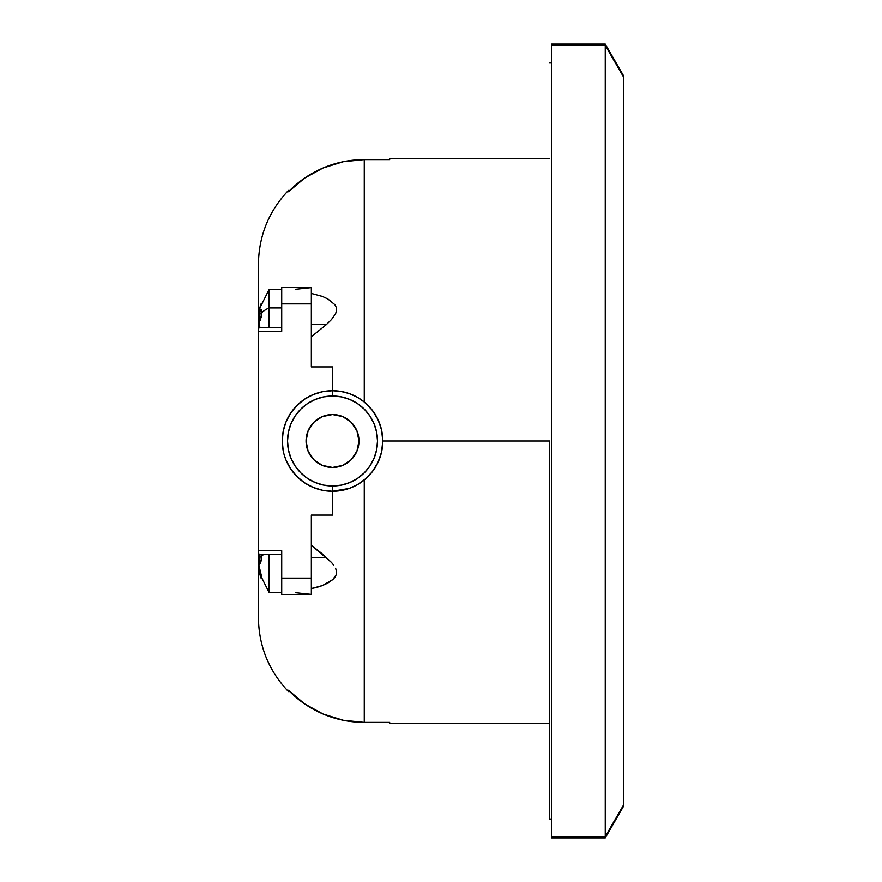 <?xml version="1.0" encoding="UTF-8"?>
<svg xmlns="http://www.w3.org/2000/svg" width="882" height="882" viewBox="0 0 882 882"><rect width="100%" height="100%" fill="white"/><g stroke="black" fill="none" stroke-linecap="round" stroke-linejoin="round"><path stroke-width="1.32" d="M328.291 491.098L332.514 491.274L332.514 485.982A44.982 44.982 0 0 1 287.532 441A44.982 44.982 0 0 1 332.514 396.018L332.514 390.726A50.274 50.274 0 0 0 282.24 441A50.274 50.274 0 0 0 332.514 491.274A50.274 50.274 0 0 1 282.24 441A50.274 50.274 0 0 1 332.514 390.726L328.313 390.902M332.514 467.46A26.46 26.46 0 0 1 306.054 441A26.46 26.46 0 0 1 332.514 414.54A26.46 26.46 0 0 1 358.974 441A26.46 26.46 0 0 1 332.514 467.46L342.635 465.442L351.223 459.709L356.956 451.121L358.974 441L356.956 430.879L351.223 422.291L342.635 416.558L332.514 414.54L322.393 416.558L313.805 422.291L308.072 430.879L306.054 441L308.072 451.121L313.805 459.709L322.393 465.442L332.514 467.46M290.729 413.041L286.088 421.717L290.729 413.041L296.969 405.455L304.588 399.193L313.242 394.563L322.702 391.696L332.514 390.726L332.514 366.912L311.346 366.912L311.346 303.882L281.711 303.882L281.711 331.29L258.426 331.29L258.426 550.71L281.711 550.71L281.711 578.118L311.346 578.118L311.346 515.088L332.514 515.088L332.514 491.274L322.625 490.293L313.231 487.426L304.533 482.763L313.253 487.437M304.533 482.763L296.947 476.534L290.707 468.926L286.055 460.217L288.072 464.505M300.012 479.356L302.339 481.208M292.306 471.175L294.169 473.513M286.055 460.217L284.379 455.498M282.416 436.766L282.416 445.178M286.088 421.717L283.21 431.166L286.088 421.717M294.191 408.465L292.328 410.792M302.372 400.759L300.034 402.622M313.242 394.563L308.987 396.569M322.702 391.696L317.994 392.865M549.486 441L382.788 441L549.486 441L549.486 819.378L549.486 441M311.346 578.118L281.711 578.118L281.711 594.468L311.346 594.402L311.346 557.424L326.384 557.424L311.346 557.424L311.346 545.23L331.5 562.484L322.702 554.205L311.346 545.23L311.346 515.088L311.346 594.402L295.713 592.726M333.771 565.263L331.5 562.484L333.771 565.263M336.571 571.481L335.601 568.262L336.571 571.481L336.274 574.634L336.571 571.481M334.851 577.346L336.274 574.634L332.779 579.595L334.851 577.346M327.806 583.057L332.779 579.595L322.459 585.56L327.806 583.057M316.947 587.379L322.459 585.56L311.346 588.57L316.947 587.379M326.384 324.576L311.346 324.576L311.346 336.77L326.384 324.576L311.346 336.77L311.346 366.912L311.346 303.882L311.346 324.576L326.384 324.576L331.5 319.516L326.384 324.576M259.782 554.624L259.804 554.591A46.658 17.596 -169.2 0 0 258.9 556.608L259.782 554.624M259.253 554.061L258.9 556.608A46.658 42.446 -155.3 0 1 259.165 554.591M259.253 557.589L259.418 556.718A46.658 42.446 -24.7 0 0 258.9 560.191L259.253 557.589M260.466 563.609L258.9 560.191L261.293 560.412L258.9 560.191A46.658 17.596 -169.2 0 0 259.925 562.716M261.138 556.696A46.779 17.916 -0 0 1 263.509 554.591A46.779 17.916 180 0 0 261.138 556.696A46.018 36.812 -123.6 0 1 261.193 554.591A46.018 36.812 56.4 0 0 261.138 556.696A46.018 36.812 56.4 0 0 261.315 560.665A46.018 36.812 -123.6 0 1 261.138 556.696M260.466 310.266L261.315 309.384A46.018 36.812 56.4 0 0 261.138 313.264A46.779 17.916 -0 0 1 269.01 307.928L269.01 289.649L269.01 307.928L281.711 307.928L269.01 307.928L269.01 327.409L269.01 307.928A46.779 17.916 180 0 0 261.138 313.264A46.018 36.812 -123.6 0 1 261.315 309.384A46.658 17.596 -169.2 0 0 258.9 313.176L260.466 310.266M260.466 305.657L258.9 313.176A46.658 42.446 -155.3 0 1 261.315 303.243M281.711 289.649L269.01 289.649L259.782 308.116M259.253 314.157L259.418 313.286A46.658 42.446 -24.7 0 0 258.9 316.759L259.253 314.157M260.466 320.177L258.9 316.759L261.293 316.98L258.9 316.759A46.658 17.596 -169.2 0 0 259.925 319.284M605.239 45.412L623.574 77.054L605.239 45.412L551.603 45.412L605.239 45.412M623.574 806.093L623.574 75.852L605.239 44.1L551.603 44.1L551.603 836.588L605.239 836.588L605.239 837.9L605.239 836.588L551.603 836.588L551.603 837.9L605.239 837.9L623.574 806.148L623.574 804.946L605.239 836.588L605.239 44.1L605.239 836.588L623.574 804.946L623.574 77.054M321.665 366.912L332.514 366.912L332.514 390.726L340.904 391.432L349.151 393.559L357.056 397.12L364.266 402.027L364.266 159.598L389.668 159.598L389.668 158.407L389.668 159.598L364.266 159.598L364.266 402.027L372.072 409.976L377.915 419.413L381.553 429.909L382.788 441L381.553 452.08L377.915 462.587L372.05 472.057L364.266 479.973L364.266 722.402L389.668 722.402L389.668 723.593L389.668 722.402L364.266 722.402L364.266 479.973L357.067 484.868L349.184 488.43L340.915 490.568L332.514 491.274L332.514 515.088L321.676 515.088M340.882 391.432L332.514 390.726L332.514 396.018A44.982 44.982 0 0 1 377.496 441A44.982 44.982 0 0 1 332.514 485.982L341.29 485.122L349.724 482.553L357.508 478.397L364.321 472.807L369.911 465.994L374.067 458.21L376.636 449.776L377.496 441L376.636 432.224L374.067 423.79L369.911 416.006L364.321 409.193L357.508 403.603L349.724 399.447L341.29 396.878L332.514 396.018L323.738 396.878L315.304 399.447L307.52 403.603L300.707 409.193L295.117 416.006L290.961 423.79L288.392 432.224L287.532 441L288.392 449.776L290.961 458.21L295.117 465.994L300.707 472.807L307.52 478.397L315.304 482.553L323.738 485.122L332.514 485.982L332.514 491.274L349.184 488.43L352.591 487.085M283.21 450.812L282.24 440.956L283.21 431.166M281.711 594.325L281.711 550.71L258.426 550.71L258.426 617.753C258.823 646.286 268.845 670.915 288.48 691.631L288.48 690.286C298.149 700.319 309.692 708.235 323.11 714.034C336.163 719.558 349.889 722.347 364.266 722.402L343.352 720.307L323.11 714.034L304.555 703.858L288.48 690.286L304.654 703.924M288.48 190.369L288.48 191.714L304.643 178.076L323.099 167.977L343.296 161.704L364.266 159.598C349.878 159.653 336.152 162.442 323.099 167.977C309.681 173.776 298.138 181.692 288.48 191.714L288.48 190.369C268.845 211.085 258.823 235.715 258.426 264.247L258.426 331.29L281.711 331.29L281.711 303.882L311.346 303.882L311.346 287.598L281.711 287.532L281.711 303.882L281.711 287.675M295.679 289.274L311.346 287.598L311.346 324.576M311.346 293.43L322.503 296.462L327.906 298.998L334.873 304.676L336.285 307.388L336.571 310.53L335.59 313.738L331.5 319.516L335.59 313.738L336.571 310.53L336.285 307.388L334.873 304.676L327.906 298.998L322.503 296.462L311.346 293.43M323.121 167.966L304.61 178.098M551.603 44.155L551.603 837.845M261.138 313.694L258.9 313.176L261.138 313.694M261.315 317.233A46.018 36.812 -123.6 0 1 261.138 313.264A46.018 36.812 56.4 0 0 261.315 317.233L258.9 321.809A46.658 17.596 -10.8 0 1 261.315 317.233M259.881 327.409A46.658 42.446 -155.3 0 1 258.9 321.809L259.881 327.409M259.253 327.939L258.9 325.392A46.658 42.446 -24.7 0 0 259.165 327.409M261.138 557.126L258.9 556.608L261.138 557.126M258.9 565.241A46.658 17.596 -10.8 0 1 261.315 560.665L258.9 565.241L261.315 575.505A46.658 42.446 -155.3 0 1 258.9 565.241M261.315 578.757A46.018 15.27 -32 0 1 261.315 575.505L261.315 578.757L258.9 568.824A46.658 42.446 -24.7 0 0 261.315 578.757M269.01 554.591L269.01 592.351L269.01 554.591M269.01 574.127L269.01 592.351L259.782 573.884M288.48 691.631L288.48 690.286M258.426 617.058L258.426 264.754M343.274 720.285L364.266 722.402M364.266 159.598L343.241 161.715M281.711 550.71L281.711 552.297M281.711 329.703L281.711 331.29M352.568 394.904L349.151 393.559M360.716 399.381L357.056 397.12M365.986 403.493L364.266 402.027M372.072 409.976L370.506 408.079M377.915 419.413L375.445 414.827M381.553 429.909L380.065 424.694M382.479 446.535L382.479 435.465M380.076 457.306L381.553 452.08M375.434 467.184L377.915 462.587M370.484 473.954L372.05 472.057M357.067 484.868L365.986 478.518M332.514 390.726A50.274 50.274 0 0 1 382.788 441A50.274 50.274 0 0 1 332.514 491.274A50.274 50.274 0 0 0 382.788 441A50.274 50.274 0 0 0 332.514 390.726M551.603 62.622L549.486 62.622M389.668 158.407L549.486 158.407M549.486 723.593L389.668 723.593M281.711 592.351L269.01 592.351M258.426 554.591L281.711 554.591M258.426 327.409L281.711 327.409M551.603 819.378L549.486 819.378"/></g></svg>
